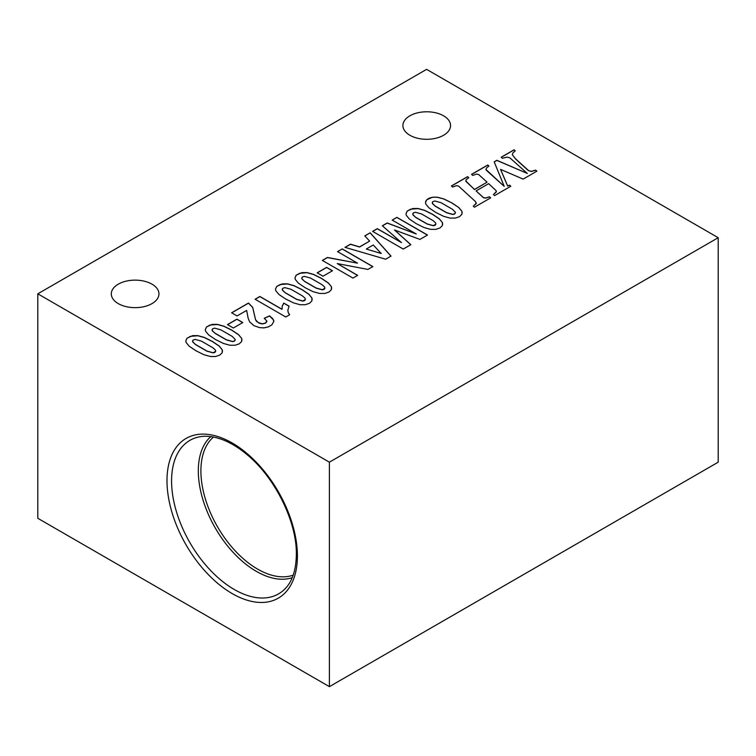 <?xml version="1.0" encoding="UTF-8"?>
<svg xmlns="http://www.w3.org/2000/svg" width="756" height="756" viewBox="0 0 756 756"><rect width="100%" height="100%" fill="white"/><g stroke="black" fill="none" stroke-linecap="round" stroke-linejoin="round"><path stroke-width="1.13" d="M486.769 167.756L488.934 166.084L487.752 164.988L471.564 174.334L472.746 175.43L476.403 174.097L478.567 174.447L487.062 182.187L474.494 189.444L465.961 181.449L466.15 179.673L468.786 177.707L467.605 176.62L451.417 185.967L452.598 187.063L456.293 185.692L458.505 186.033L475.6 201.691L476.138 203.685L473.275 206.123L474.456 207.22L490.644 197.874L489.463 196.777L485.787 197.968L483.556 197.685L476.091 190.909L488.659 183.661L496.078 190.625L496.201 192.1L493.413 194.5L494.594 195.596L510.782 186.25L509.601 185.154L507.645 185.91L500.557 169.382L523.152 179.106L536.855 171.196L535.673 170.1L531.307 171.357L528.605 170.629L515.573 158.836L512.303 154.706L512.899 152.92L515.261 150.879L514.08 149.782L501.2 157.22L502.381 158.316L507.153 157.068L509.941 157.9L527.338 173.455L496.843 160.291L494.188 161.831L504.205 186.345L486.533 170.44L485.891 169.439L486.769 167.756M488.858 166.131L487.752 165.101L471.649 174.4M487.062 182.187L474.494 189.567L465.734 180.892M468.711 177.764L467.605 176.734L451.493 186.042M476.356 203.071L473.35 206.199M490.568 197.921L489.463 196.9L485.787 198.091L483.556 197.798L476.091 190.909M496.399 191.476L493.479 194.576M510.697 186.297L509.601 185.277L507.645 186.033L500.557 169.382M536.769 171.243L535.673 170.223L531.307 171.48L528.236 170.516L515.573 158.958L512.303 154.706M515.195 150.935L514.08 149.905L501.285 157.295M527.338 173.455L496.843 160.414L494.226 161.926M504.205 186.345L485.891 169.439M364.789 235.9L369.646 241.098L359.591 246.9L350.463 244.169L344.972 247.344L385.645 259.204L391.013 256.104L370.175 232.791L364.789 235.9M342.251 248.913L337.535 251.635L357.503 263.164L327.424 257.465L322.33 260.414L352.948 278.085L357.664 275.364L337.223 263.56L367.936 269.429L372.869 266.584L342.251 248.913L337.639 251.691M185.796 340.89L186.099 342.468L189.18 346.201L195.984 350.784L203.922 354.715L210.395 356.501L215.602 356.501L219.779 355.093L222.198 352.693L222.188 349.688L219.117 345.955L212.351 341.4L204.337 337.422L197.864 335.645L192.676 335.655L187.006 338.187L185.796 340.89M205.301 329.635L205.604 331.213L208.684 334.946L215.488 339.52L223.426 343.451L229.9 345.237L235.107 345.237L239.283 343.829L241.703 341.428L241.693 338.423L238.622 334.7L231.856 330.136L223.842 326.167L217.369 324.381L212.181 324.39L206.511 326.932L205.301 329.635M294.991 277.849L295.294 279.427L298.374 283.16L305.178 287.734L313.116 291.674L319.59 293.451L324.796 293.451L328.973 292.043L331.393 289.642L331.383 286.637L328.321 282.914L321.546 278.359L313.532 274.381L307.068 272.595L301.88 272.614L296.201 275.146L294.991 277.849M289.085 306.152L283.765 303.08L282.262 306.048L281.988 309.242L259.875 296.475L255.065 299.244L285.787 316.981L289.671 314.742L288.263 312.578L287.838 310.234L289.085 306.152M242.789 322.538L236.921 319.155L227.461 324.607L233.33 328L242.789 322.538M118.286 303.619A23.823 13.759 180 0 1 111.302 293.895A23.823 13.759 180 0 1 135.126 280.136A23.823 13.759 180 0 1 158.958 293.895A23.823 13.759 180 0 1 144.245 306.605A23.823 13.759 180 0 1 118.286 303.619M409.884 135.267A23.823 13.759 180 0 1 402.901 125.543A23.823 13.759 180 0 1 426.734 111.784A23.823 13.759 180 0 1 450.557 125.543A23.823 13.759 180 0 1 435.843 138.254A23.823 13.759 180 0 1 409.884 135.267M718.2 237.705L426.601 69.354L37.8 293.819L37.8 518.295L329.399 686.646L718.2 462.181L718.2 237.705L329.399 462.171L37.8 293.819M332.479 270.752L326.611 267.369L317.151 272.831L323.02 276.214L332.479 270.752M425.505 202.495L425.817 204.073L428.898 207.805L435.692 212.379L443.64 216.32L450.103 218.097L455.32 218.097L459.487 216.698L461.907 214.298L461.907 211.283L458.835 207.56L452.069 203.005L444.055 199.026L437.582 197.24L432.394 197.259L426.715 199.792L425.505 202.495M406 213.759L406.312 215.337L409.393 219.07L416.187 223.644L424.135 227.575L430.599 229.361L435.815 229.361L439.983 227.953L442.402 225.553L442.402 222.547L439.33 218.824L432.564 214.26L424.551 210.291L418.077 208.505L412.889 208.514L407.21 211.056L406 213.759M275.486 289.113L275.789 290.691L278.87 294.424L285.673 298.998L293.611 302.929L300.085 304.715L305.292 304.715L309.469 303.307L311.888 300.907L311.878 297.902L308.817 294.178L302.041 289.614L294.027 285.645L287.563 283.859L282.375 283.869L276.696 286.411L275.486 289.113M273.852 321.338L272.765 318.711L269.58 315.866L264.213 318.295L266.811 320.931L265.554 323.048L262.171 323.814L258.25 322.585L255.594 319.807L252.702 307.39L248.488 303.043L231.619 312.786L237.072 315.932L246.636 310.414L248.176 318.295L249.641 321.848L253.884 325.638L259.563 327.622L264.024 327.877L268.276 326.904L271.858 324.863L273.852 321.338M396.9 217.359L392.184 220.081L416.301 234.01L387.214 222.954L382.338 225.761L401.455 242.581L377.339 228.652L372.613 231.374L403.231 249.055L410.848 244.66L394.471 229.975L419.939 239.406L427.518 235.031L396.9 217.359L392.288 220.138M366.405 248.951L373.275 244.982L381.232 253.506L366.405 249.074L381.232 253.506M432.337 203.137L432.782 201.691L434.851 201.001L441.031 202.693L452.485 209.299L455.367 212.238L454.932 213.674L452.853 214.364L446.664 212.663L435.229 206.057L432.697 203.874L432.281 202.495M301.814 278.491L302.268 277.046L304.337 276.356L310.518 278.047L321.971 284.653L324.494 286.845L324.91 288.234L322.33 289.718L316.15 288.017L304.706 281.412L302.183 279.229L301.767 277.839M455.424 212.88L454.611 214.014L452.853 214.487L446.664 212.786L435.229 206.18L432.337 203.26M425.808 201.068L425.524 202.561M426.715 199.792L425.808 201.19M428.227 198.667L426.715 199.915M430.183 197.788L428.227 198.79M432.394 197.259L430.183 197.911M434.861 197.08L432.394 197.382M437.582 197.24L434.861 197.193M444.055 199.026L437.582 197.363M452.069 203.005L444.055 199.149M458.835 207.56L452.069 203.128M461.907 211.283L458.835 207.683M462.2 212.927L461.907 211.406M289.038 306.246L283.765 303.203L282.262 306.171L281.988 309.355L259.875 296.588L255.169 299.3M289.614 314.77L288.263 312.7L287.838 310.234M332.375 270.818L326.611 267.492L317.255 272.888M242.685 322.595L236.921 319.268L227.565 324.674M213.466 437.053A80.183 46.296 -120 0 0 217.501 526.781A80.183 46.296 -120 0 0 293.186 575.146M292.222 577.688A82.017 47.354 60 0 1 256.303 571.338A82.017 47.354 60 0 1 198.318 470.893A82.017 47.354 60 0 1 210.773 436.618M329.399 462.171L329.399 686.646M412.833 214.402L413.277 212.956L415.346 212.266L421.527 213.948L432.98 220.563L435.503 222.755L435.919 224.145L433.349 225.628L427.159 223.927L415.724 217.322L413.192 215.139L412.776 213.75M212.124 330.277L212.578 328.832L214.647 328.142L220.828 329.824L232.281 336.439L235.163 339.368L234.719 340.814L232.64 341.504L226.45 339.803L215.016 333.198L212.493 331.015L212.067 329.625M282.309 289.746L282.763 288.31L284.832 287.62L291.013 289.302L302.466 295.917L304.989 298.11L305.405 299.499L302.825 300.982L296.645 299.281L285.201 292.676L282.678 290.493L282.262 289.104M192.619 341.532L193.073 340.087L195.142 339.397L201.323 341.088L212.776 347.703L215.299 349.896L215.715 351.275L213.135 352.769L206.946 351.058L195.511 344.452L192.988 342.27L192.563 340.89M369.646 241.098L359.591 247.023L350.463 244.292L345.105 247.382M370.175 232.791L364.855 235.976M390.946 256.152L370.175 232.905M416.301 234.01L387.214 223.067L382.423 225.836M401.455 242.581L377.339 228.775L372.717 231.44M394.471 229.975L410.763 244.708M427.414 235.088L396.9 217.473M357.503 263.164L327.424 257.588L322.434 260.47M337.223 263.56L357.56 275.42M372.765 266.641L342.251 249.026M273.577 320.053L269.58 315.989L264.316 318.37M273.842 321.404L273.577 320.175M266.859 321.508L265.554 323.162L262.171 323.937L259.242 323.218L256.643 321.47L255.594 319.92L252.702 307.512L248.488 303.165L231.723 312.842M215.715 351.275L214.902 352.409L213.135 352.882L206.946 351.181L195.511 344.575L192.619 341.655M222.188 349.688L219.117 346.078L212.351 341.523L204.337 337.545L197.864 335.758L190.474 336.307L187.006 338.31L185.806 340.956M222.481 351.323L222.188 349.801M305.405 299.499L304.592 300.623L302.825 301.096L296.645 299.395L285.201 292.789L282.309 289.869M311.878 297.902L308.817 294.292L302.041 289.737L294.027 285.759L287.563 283.982L280.164 284.521L276.696 286.524L275.496 289.17M312.181 299.537L311.878 298.025M235.22 340.02L234.407 341.145L232.64 341.627L226.45 339.916L215.016 333.32L212.124 330.391M241.693 338.423L238.622 334.823L231.856 330.259L223.842 326.28L217.369 324.504L209.979 325.042L206.511 327.046L205.311 329.692M241.986 340.058L241.693 338.546M435.919 224.145L435.106 225.269L433.349 225.751L427.159 224.041L415.724 217.444L412.833 214.515M442.402 222.547L439.33 218.947L432.564 214.383L424.551 210.404L418.077 208.628L410.678 209.166L407.21 211.17L406.019 213.816M442.695 224.182L442.402 222.67M324.91 288.234L324.097 289.368L322.33 289.841L316.15 288.14L304.706 281.534L301.814 278.614M331.383 286.637L328.321 283.037L321.546 278.473L313.532 274.504L307.068 272.718L299.669 273.266L296.201 275.269L295.001 277.915M331.686 288.282L331.383 286.76M171.574 480.92A88.641 51.181 60 0 1 197.099 437.374C205.254 435.106 214.751 436.297 225.59 440.918C232.583 443.999 239.576 448.44 246.579 454.261C274.891 477.168 296.938 521.763 296.343 554.45C296.106 570.175 292.232 581.742 284.728 589.16A88.641 51.181 60 0 1 214.695 574.579A88.641 51.181 60 0 1 171.574 480.92M297.41 555.943A92.223 53.251 -120 0 0 199.593 434.256A92.223 53.251 -120 0 0 199.593 564.685A92.223 53.251 -120 0 0 297.41 555.943"/></g></svg>
